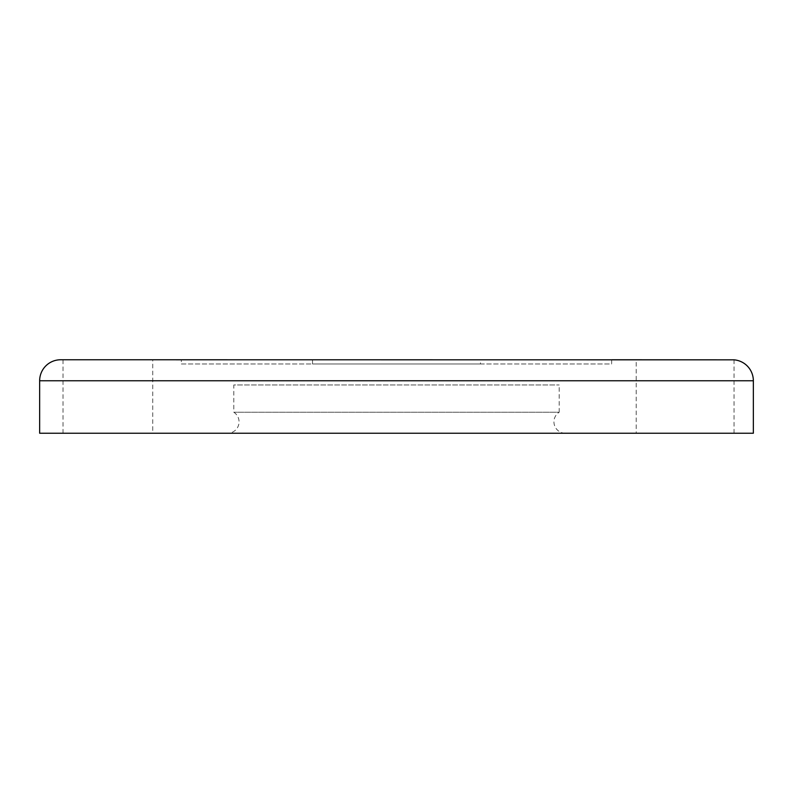 <?xml version="1.0" encoding="UTF-8"?>
<svg xmlns="http://www.w3.org/2000/svg" width="793" height="793" viewBox="0 0 793 793"><rect width="100%" height="100%" fill="white"/><g stroke="black" fill="none" stroke-linecap="round" stroke-linejoin="round"><path stroke-width="0.59" stroke-dasharray="3.96 2.97" d="M227.67 433.236L565.33 433.236L227.67 433.236A11.399 11.399 0 0 0 233.816 412.241L233.816 384.952L559.184 384.952L233.816 384.952M565.33 433.236A11.399 11.399 0 0 1 559.184 412.241L233.816 412.241L559.184 412.241L559.184 384.952M63.014 433.236L63.014 359.764L152.732 359.764L63.014 359.764L152.732 359.764L152.732 433.236L63.014 433.236L152.732 433.236M181.339 359.764L611.661 359.764L181.339 359.764L611.661 359.764L611.661 363.967L181.339 363.967L181.339 359.764M636.204 359.764L732.078 359.764L636.204 359.764L636.204 433.236L734.05 433.236L636.204 433.236M734.05 359.834L734.05 433.236M480.469 363.967L312.531 363.967L480.469 363.967L480.469 359.764L312.531 359.764L480.469 359.764M312.531 363.967L312.531 359.764M39.65 433.236L753.35 433.236M181.339 363.967L611.661 363.967M39.65 380.759L753.35 380.759"/><path stroke-width="1.19" d="M611.661 359.764L734.05 359.834A20.995 20.995 0 0 1 753.35 380.759L39.65 380.759A20.995 20.995 0 0 1 60.645 359.764L63.014 359.764M152.732 359.764L181.339 359.764M753.35 380.759L753.35 433.236L39.65 433.236L39.65 380.759M734.05 359.834L60.645 359.764"/></g></svg>
